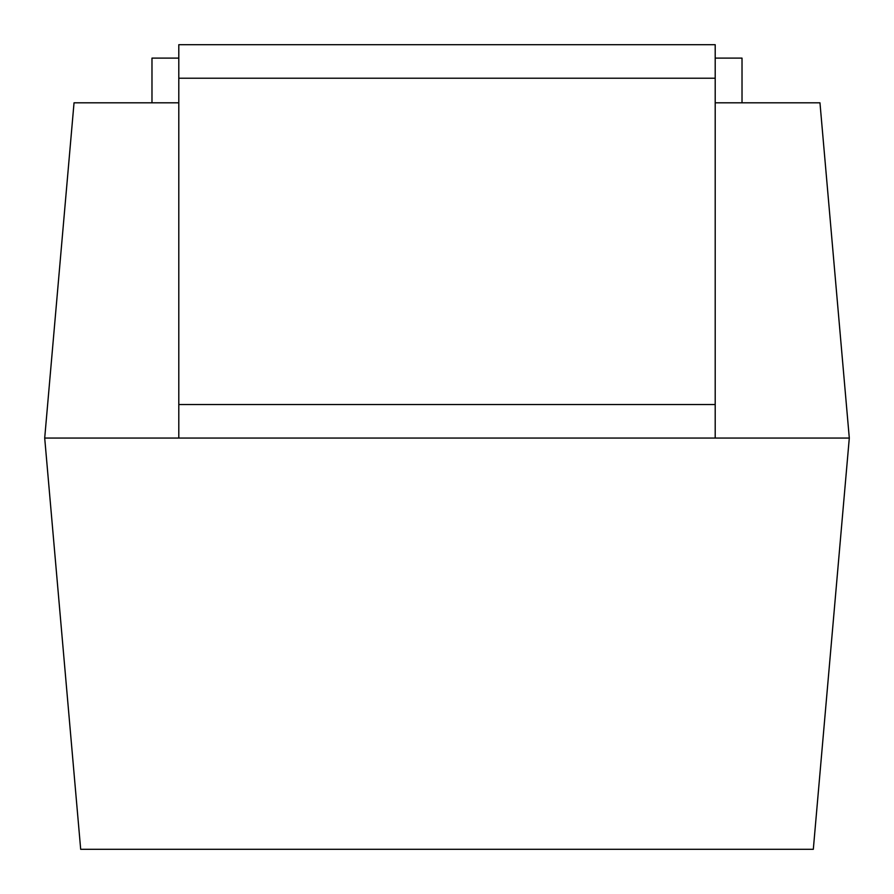 <?xml version="1.0" encoding="UTF-8"?>
<svg xmlns="http://www.w3.org/2000/svg" width="894" height="894" viewBox="0 0 894 894"><rect width="100%" height="100%" fill="white"/><g stroke="black" fill="none" stroke-linecap="round" stroke-linejoin="round"><path stroke-width="1.34" d="M178.8 102.81L74.034 102.81L44.7 438.06L178.8 438.06L178.8 404.535L715.2 404.535L715.2 438.06L849.3 438.06L44.7 438.06L80.683 849.3L813.316 849.3L849.3 438.06L819.966 102.81L715.2 102.81M715.2 58.11L742.02 58.11L742.02 102.81M151.98 102.81L151.98 58.11L178.8 58.11M178.8 404.535L178.8 44.7L715.2 44.7L715.2 78.225L178.8 78.225M715.2 404.535L715.2 78.225"/></g></svg>
